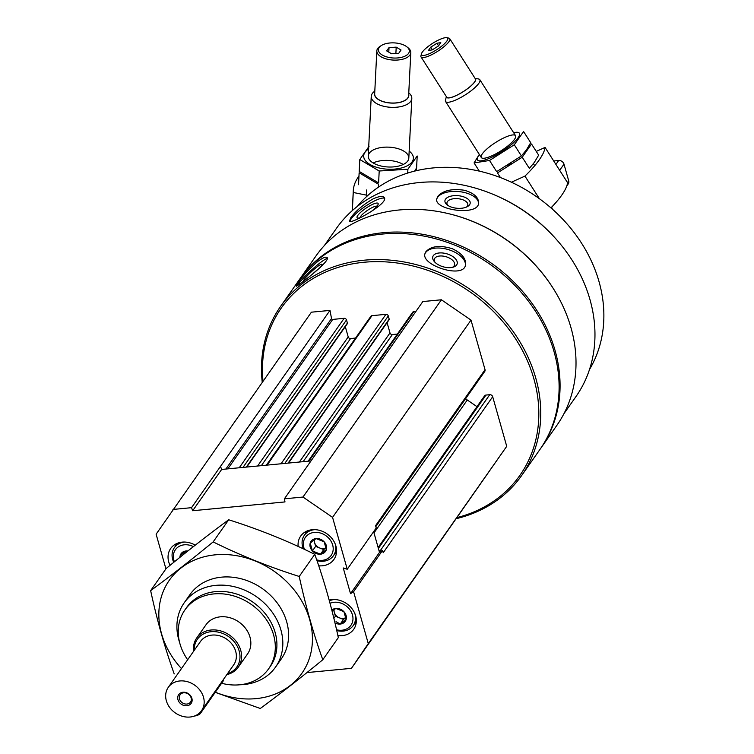 <?xml version="1.0" encoding="UTF-8"?>
<svg xmlns="http://www.w3.org/2000/svg" width="754" height="754" viewBox="0 0 754 754"><rect width="100%" height="100%" fill="white"/><g stroke="black" fill="none" stroke-linecap="round" stroke-linejoin="round"><path stroke-width="1.13" d="M179.923 557.347A8.794 7.333 35.1 0 1 187.869 550.995M180.197 555.547L186.059 550.976M331.817 610.118A8.794 7.333 35.1 0 1 341.986 610.061A8.794 7.333 35.1 0 1 346.124 619.486L340.261 624.058L336.011 621.682M332.08 611.174L335.841 608.44L343.909 611.683L346.124 619.486A8.794 7.333 35.1 0 1 334.974 622.945M312.42 550.948L310.214 543.134L316.067 538.573L324.145 541.806L326.35 549.619L320.488 554.19L312.42 550.948L315.643 546.358L313.853 540.062M324.145 541.806A8.794 7.333 35.1 0 1 322.495 553.728A8.794 7.333 35.1 0 1 310.233 547.15A8.794 7.333 35.1 0 1 314.06 539.035A8.794 7.333 35.1 0 1 324.145 541.806M381.703 550.957L379.498 552.371L379.055 550.797L380.261 550.674A2.535 2.121 35.1 0 1 381.703 550.957L382.57 550.411L383.221 552.71L492.692 396.736L506.726 446.321L351.439 668.336L306.953 672.587M262.995 381.156A145.72 121.507 35.1 0 1 373.136 261.695A145.72 121.507 35.1 0 1 532.192 373.334A145.72 121.507 35.1 0 1 457.292 517.517M165.927 568.865L156.116 534.2L311.402 312.184L329.979 310.412L331.524 318.518L225.88 469.045M246.737 467.056L347.292 323.777A1.018 0.848 35.1 0 0 347.396 323.098L346.501 319.95A2.026 1.697 35.1 0 0 344.135 318.32L332.731 319.413A1.018 0.848 35.1 0 1 331.524 318.518M345.294 326.633L348.207 336.915L257.595 466.019M355.568 338.065L350.572 338.537A2.026 1.697 35.1 0 1 348.207 336.915M266.351 465.18L370.836 316.303A2.026 1.697 35.1 0 1 371.995 315.662L267.104 465.105M288.528 463.06L389.083 319.79A1.018 0.848 35.1 0 0 389.187 319.112L388.291 315.954A2.026 1.697 35.1 0 0 385.925 314.333L371.995 315.662M387.085 322.646L389.988 332.929L299.385 462.032M397.358 334.079L392.363 334.55A2.026 1.697 35.1 0 1 389.988 332.929M308.141 461.194L412.627 312.307A2.026 1.697 35.1 0 1 413.786 311.675L415.878 311.477M172.949 509.45L191.525 507.678L192.675 510.731L284.984 501.928L284.39 498.818L422.843 301.553L441.41 299.781L471.005 320.101L485.039 369.686A2.535 2.121 35.1 0 1 484.794 371.364L375.831 526.612M476.99 406.66L467.282 399.988A15.231 12.705 35.1 0 1 465.614 398.696M378.131 547.527L484.577 395.85A2.535 2.121 35.1 0 1 486.019 395.058L489.732 394.7A2.535 2.121 35.1 0 1 492.692 396.736M324.324 245.606L336.388 228.424A146.351 122.044 35.1 0 1 526.292 212.6A146.351 122.044 35.1 0 1 575.971 396.576L563.907 413.757M441.825 212.213A146.351 122.044 35.1 0 1 555.378 291.911M372.881 199.009C362.863 204.918 355.483 211.214 350.733 217.878L349.413 221.28C350.158 224.701 389.573 203.128 384.191 197.548C382.674 195.748 378.904 196.228 372.881 199.009M464.426 190.272C451.9 188.443 442.994 190.498 437.716 196.436L436.679 199.131C434.389 210.121 478.733 216.398 478.611 202.854C478.526 197.228 473.795 193.033 464.426 190.272M262.232 382.24A147.237 122.779 35.1 0 1 280.611 306.36L298.961 280.205A147.237 122.779 35.1 0 1 490.015 264.296A147.237 122.779 35.1 0 1 539.996 449.384L521.645 475.529A147.237 122.779 35.1 0 1 456.528 518.601M280.611 306.36A147.237 122.779 35.1 0 1 471.665 290.441A147.237 122.779 35.1 0 1 521.645 475.529M317.623 261.563C309.036 269.15 302.467 276.332 297.924 283.127L296.237 286.19C295.804 287.651 331.637 260.526 327.066 257.51C325.822 256.483 322.665 257.84 317.623 261.563M452.277 248.707C440.016 244.984 431.222 245.983 425.897 251.704L425.049 253.457C420.308 264.993 462.758 279.046 465.444 265.38C466.49 258.999 462.108 253.448 452.277 248.707M299.442 279.527A147.237 122.779 35.1 0 1 299.922 278.829A147.237 122.779 35.1 0 1 490.977 262.92A147.237 122.779 35.1 0 1 540.967 448.008A147.237 122.779 35.1 0 1 540.477 448.687M299.922 278.829L315.86 256.124A147.237 122.779 35.1 0 1 506.914 240.206A147.237 122.779 35.1 0 1 556.904 425.294L540.967 448.008M493.125 194.343A142.167 118.548 35.1 0 1 554.746 237.585M357.264 206.473A142.167 118.548 35.1 0 1 537.168 197.114A142.167 118.548 35.1 0 1 589.515 369.488M297.481 285.7A21.074 2.875 137.1 0 1 298.612 283.872A21.074 2.875 137.1 0 1 313.447 268.32A21.074 2.875 137.1 0 1 327.302 258.452M303.287 281.355A12.695 1.734 137.1 0 1 304.192 279.517A12.695 1.734 137.1 0 1 314.767 268.735A12.695 1.734 137.1 0 1 322.015 264.531A12.695 1.734 137.1 0 1 320.393 267.284M312.58 274.022A10.49 1.433 137.1 0 1 318.584 268.933M424.964 253.796A21.074 11.197 -163.6 0 1 425.652 252.533A21.074 11.197 -163.6 0 1 449.488 249.97A21.074 11.197 -163.6 0 1 465.312 265.766M433.333 255.615A12.695 6.748 -163.6 0 1 451.769 255.898A12.695 6.748 -163.6 0 1 453.267 267.142A12.695 6.748 -163.6 0 1 434.304 261.553A12.695 6.748 -163.6 0 1 433.333 255.615M435.067 262.364A10.49 5.58 -163.6 0 1 434.389 259.112A10.49 5.58 -163.6 0 1 434.832 258.217A10.49 5.58 -163.6 0 1 446.924 257.01A10.49 5.58 -163.6 0 1 454.521 265.05A10.49 5.58 -163.6 0 1 452.193 267.416M349.979 221.591A21.074 4.788 145.7 0 1 351.289 218.698A21.074 4.788 145.7 0 1 368.47 204.287A21.074 4.788 145.7 0 1 384.474 198.264M360.139 217.727A12.695 2.884 145.7 0 1 357.773 218.076A12.695 2.884 145.7 0 1 357.773 215.465A12.695 2.884 145.7 0 1 370.063 205.653A12.695 2.884 145.7 0 1 378.169 204.164A12.695 2.884 145.7 0 1 371.072 211.62M360.026 217.765A10.49 2.385 145.7 0 1 360.676 216.379A10.49 2.385 145.7 0 1 368.979 209.367A10.49 2.385 145.7 0 1 377.047 206.153M436.66 199.49A21.074 10.481 -174.9 0 1 437.64 197.312A21.074 10.481 -174.9 0 1 460.835 191.818A21.074 10.481 -174.9 0 1 478.564 203.269M445.557 199.169A12.695 6.315 -174.9 0 1 463.503 196.785A12.695 6.315 -174.9 0 1 467.593 206.502A12.695 6.315 -174.9 0 1 446.877 204.664A12.695 6.315 -174.9 0 1 445.557 199.169M447.848 205.399A10.49 5.221 -174.9 0 1 446.933 202.958A10.49 5.221 -174.9 0 1 447.461 201.554A10.49 5.221 -174.9 0 1 459.299 198.858A10.49 5.221 -174.9 0 1 467.838 204.805A10.49 5.221 -174.9 0 1 466.509 207.048M382.57 550.411L353.588 591.692L368.272 643.586L351.439 668.336M506.726 446.321L368.272 643.586M329.979 310.412L191.525 507.678M284.39 498.818L302.967 497.046L332.561 517.367L347.245 569.251L343.249 567.96L350.525 593.662L353.588 591.692M441.41 299.781L302.967 497.046M471.005 320.101L332.561 517.367M485.039 369.686L375.567 525.661L376.218 527.97L347.245 569.251M220.507 466.387L221.657 469.45L310.987 460.92M373.635 531.645L379.055 550.797M221.657 469.45L192.675 510.731M379.498 552.371L350.525 593.662M329.178 600.09A20.311 16.937 35.1 0 1 351.411 607.969A20.311 16.937 35.1 0 1 353.711 629.298A20.311 16.937 35.1 0 1 337.877 635.594M170.046 565.349A20.311 16.937 35.1 0 1 168.726 561.937A20.311 16.937 35.1 0 1 170.677 548.497A20.311 16.937 35.1 0 1 195.248 545.161M298.141 546.452A20.311 16.937 35.1 0 1 300.695 536.085A20.311 16.937 35.1 0 1 327.048 533.889A20.311 16.937 35.1 0 1 333.937 559.421A20.311 16.937 35.1 0 1 318.725 565.792M187.652 659.75A51.178 42.676 35.1 0 1 179.97 643.822A51.178 42.676 35.1 0 1 184.89 609.958A51.178 42.676 35.1 0 1 251.299 604.425A51.178 42.676 35.1 0 1 268.669 668.76A51.178 42.676 35.1 0 1 221.601 683.275M193.599 651.277A25.391 21.169 35.1 0 1 196.737 637.959L206.002 624.774A25.391 21.169 35.1 0 1 238.943 622.031A25.391 21.169 35.1 0 1 247.557 653.944L238.302 667.13A25.391 21.169 35.1 0 1 226.85 674.613M184.89 609.958L186.492 607.667A51.178 42.676 35.1 0 1 252.901 602.135A51.178 42.676 35.1 0 1 270.281 666.461L268.669 668.76M179.603 642.427A55.853 46.569 35.1 0 1 178.792 639.826A55.853 46.569 35.1 0 1 184.155 602.87A55.853 46.569 35.1 0 1 256.624 596.829A55.853 46.569 35.1 0 1 275.587 667.036A55.853 46.569 35.1 0 1 239.923 684.764M305.464 533.709A20.311 16.937 35.1 0 1 305.643 531.693M336.388 553.266A20.311 16.937 35.1 0 1 334.559 554.124M303.306 548.837A17.766 14.816 35.1 0 1 302.674 547.008A17.766 14.816 35.1 0 1 304.38 535.255A17.766 14.816 35.1 0 1 314.833 529.657M335.181 543.926A17.766 14.816 35.1 0 1 333.466 555.67A17.766 14.816 35.1 0 1 316.982 560.674M304.446 549.374A15.74 13.129 35.1 0 1 303.89 547.753A15.74 13.129 35.1 0 1 316.143 532.343A15.74 13.129 35.1 0 1 333.202 548.488A15.74 13.129 35.1 0 1 316.708 559.892M175.456 546.113A20.311 16.937 35.1 0 1 175.635 544.096M173.769 562.324A17.766 14.816 35.1 0 1 172.666 559.421A17.766 14.816 35.1 0 1 174.372 547.658A17.766 14.816 35.1 0 1 184.824 542.06M174.438 561.787A15.74 13.129 35.1 0 1 173.872 560.156A15.74 13.129 35.1 0 1 178.161 546.989A15.74 13.129 35.1 0 1 193.41 546.612M356.161 623.143A20.311 16.937 35.1 0 1 354.323 623.992M329.375 600.834A17.766 14.816 35.1 0 1 334.606 599.524M354.955 613.803A17.766 14.816 35.1 0 1 353.24 625.537A17.766 14.816 35.1 0 1 336.746 630.542M330.035 603.294A15.74 13.129 35.1 0 1 352.57 615.358A15.74 13.129 35.1 0 1 336.567 629.788M323.711 549.6L319.677 547.979A7.615 6.352 35.1 0 0 326.133 547.668L323.711 549.6L320.488 554.19M314.352 539.694A7.615 6.352 35.1 0 0 314.531 542.456A7.615 6.352 35.1 0 0 319.677 547.979L315.643 546.358M345.907 617.583L343.485 619.468L340.261 624.058M343.485 619.468L335.407 616.235L333.881 618.412M335.407 616.235L333.626 609.929M345.907 617.535A7.615 6.352 35.1 0 1 339.441 617.856A7.615 6.352 35.1 0 1 334.305 612.323A7.615 6.352 35.1 0 1 334.126 609.562M184.249 553.879L183.844 552.465M184.315 553.832A7.615 6.352 35.1 0 1 184.344 552.098M511.391 182.214L524.944 176.097A96.465 23.591 -32.5 0 0 545.067 147.426L567.574 182.704A96.465 23.591 147.5 0 1 550.948 207.878M536.292 151.46A9.142 2.234 -32.5 0 0 536.612 151.234L545.067 147.426M539.355 198.67L524.944 176.097M438.46 45.956L432.278 49.877L428.413 50.49L430.732 47.182L436.924 43.251L440.788 42.639L438.46 45.956M422.334 52.101A15.485 3.789 -32.5 0 0 421.448 53.817A15.485 3.789 -32.5 0 0 436.632 49.755A15.485 3.789 -32.5 0 0 446.717 37.7A15.485 3.789 -32.5 0 0 434.408 42.243A15.485 3.789 -32.5 0 0 422.334 52.101M446.359 96.616L445.463 100.131A20.311 4.967 -32.5 0 0 445.586 101.536A20.311 4.967 -32.5 0 0 465.378 94.797A20.311 4.967 -32.5 0 0 479.827 79.688A20.311 4.967 -32.5 0 0 478.601 78.991L475.039 78.322M446.406 96.7A17.191 4.204 -32.5 0 0 463.342 91.611A17.191 4.204 -32.5 0 0 475.086 78.397M421.448 53.817L420.958 55.777A17.012 4.156 -32.5 0 0 421.052 56.955L446.745 97.219A17.012 4.156 -32.5 0 0 463.314 91.573A17.012 4.156 -32.5 0 0 475.416 78.916L449.733 38.661A17.012 4.156 -32.5 0 0 448.705 38.077L446.717 37.7M421.052 56.955A17.012 4.156 -32.5 0 0 437.631 51.319A17.012 4.156 -32.5 0 0 449.733 38.661M432.4 49.792L430.732 47.182M438.555 45.815L436.924 43.251M538.648 155.154L534.369 162.346L529.355 168.396L522.23 157.228L531.523 143.986L538.648 155.154M507.734 165.352A24.882 6.089 -32.5 0 0 511.024 163.26M500.449 177.576L497.47 172.92L522.23 157.228M530.712 142.704L526.424 149.895L521.41 155.946L496.66 171.639L489.525 160.47L514.285 144.777L523.578 131.535L530.712 142.704M479.403 154.551A24.882 6.089 -32.5 0 0 489.742 158.17A24.882 6.089 -32.5 0 0 518.121 137.699A24.882 6.089 -32.5 0 0 513.644 132.704M479.318 154.41L474.068 162.921L489.525 160.47M514.501 139.33A20.311 4.967 -32.5 0 0 515.661 137.077A20.311 4.967 -32.5 0 0 495.746 142.402A20.311 4.967 -32.5 0 0 482.522 158.217A20.311 4.967 -32.5 0 0 498.667 152.261A20.311 4.967 -32.5 0 0 514.501 139.33M474.068 162.921L479.318 171.139M514.285 144.777L521.41 155.946M358.97 176.116A96.465 47.144 2.9 0 0 353.287 190.743A96.465 47.144 2.9 0 0 353.258 192.477L367.867 195.427M353.258 192.477L352.354 210.564M389.026 47.577L396.199 47.144L401.053 50.009L398.725 53.317L391.552 53.76L386.698 50.895L389.026 47.577L388.791 52.13M408.545 53.411A15.485 7.568 2.9 0 0 406.896 46.861A15.485 7.568 2.9 0 0 381.27 45.579A15.485 7.568 2.9 0 0 386.849 56.936A15.485 7.568 2.9 0 0 408.545 53.411M374.804 91.14A20.311 9.925 2.9 0 0 371.241 96.389A20.311 9.925 2.9 0 0 388.018 107.059A20.311 9.925 2.9 0 0 410.76 101.29A20.311 9.925 2.9 0 0 411.807 98.425A20.311 9.925 2.9 0 0 408.781 92.846M374.729 92.61A17.191 8.407 2.9 0 0 387.452 102.685A17.191 8.407 2.9 0 0 407.942 97.982A17.191 8.407 2.9 0 0 408.706 94.316M381.27 45.579L379.969 46.428A17.012 8.313 2.9 0 0 376.821 50.923L374.672 93.845A17.012 8.313 2.9 0 0 388.715 102.78A17.012 8.313 2.9 0 0 407.773 97.945A17.012 8.313 2.9 0 0 408.64 95.541L410.798 52.629A17.012 8.313 2.9 0 0 408.112 47.832L406.896 46.861M376.821 50.923A17.012 8.313 2.9 0 0 390.874 59.858A17.012 8.313 2.9 0 0 409.922 55.033A17.012 8.313 2.9 0 0 410.798 52.629M395.878 53.496L396.199 47.144M415.115 170.998L416.528 169.264L416.462 170.677M358.536 184.702L359.13 172.789L378.536 184.268L378.395 187.199M403.267 164.466A20.311 9.925 2.9 0 0 373.136 162.958M379.205 170.998L378.602 182.911L359.206 171.431L359.799 159.518L379.205 170.998L407.905 169.235L417.198 155.993L416.594 167.897L414.587 171.13M368.602 149.047A24.882 12.158 2.9 0 0 364.964 152.317A24.882 12.158 2.9 0 0 374.813 166.7A24.882 12.158 2.9 0 0 405.002 166.813A24.882 12.158 2.9 0 0 409.168 151.073M369.092 146.276L359.799 159.518M369.29 153.185A20.311 9.925 2.9 0 0 371.449 161.78A20.311 9.925 2.9 0 0 405.058 163.467A20.311 9.925 2.9 0 0 397.735 148.576A20.311 9.925 2.9 0 0 369.29 153.185M407.905 169.235L407.707 173.071M186.917 704.057A6.343 5.297 -144.9 0 0 190.517 702.068A6.343 5.297 -144.9 0 0 188.368 694.095A6.343 5.297 -144.9 0 0 180.131 694.773A6.343 5.297 -144.9 0 0 180.545 701.06A6.343 5.297 -144.9 0 0 186.917 704.057M186.832 705.753A7.615 6.352 35.1 0 1 177.953 699.655A7.615 6.352 35.1 0 1 183.005 692.238A7.615 6.352 35.1 0 1 191.884 698.327A7.615 6.352 35.1 0 1 186.832 705.753M168.302 687.328L200.498 641.456A20.311 16.937 35.1 0 1 226.85 639.26A20.311 16.937 35.1 0 1 233.74 664.783L201.544 710.664A20.311 16.937 35.1 0 1 182.411 716.3A20.311 16.937 35.1 0 1 166.351 700.768A20.311 16.937 35.1 0 1 168.302 687.328A20.311 16.937 35.1 0 1 194.655 685.132A20.311 16.937 35.1 0 1 201.544 710.664M553.719 160.979L558.657 160.508A4.571 3.808 35.1 0 1 563.992 164.165L568.704 180.847A4.571 3.808 35.1 0 1 568.271 183.872L566.744 186.04M194.268 650.334A24.119 20.113 35.1 0 1 212.93 631.607A24.119 20.113 35.1 0 1 238.773 649.741A24.119 20.113 35.1 0 1 227.51 673.661M196.737 637.959A25.391 21.169 35.1 0 1 229.678 635.217A25.391 21.169 35.1 0 1 238.302 667.13M194.466 716.027A5.08 1.96 -15.8 0 0 200.517 713.312L223.052 681.192A5.08 1.96 -15.8 0 0 223.297 680.259L223.175 679.835M181.45 668.581A80.98 67.53 35.1 0 1 191.346 561.513A80.98 67.53 35.1 0 1 305.078 607.385A80.98 67.53 35.1 0 1 255.974 698.638A80.98 67.53 35.1 0 1 215.342 692.181M187.303 598.949A55.853 46.569 35.1 0 1 262.383 588.62A55.853 46.569 35.1 0 1 278.198 662.747M215.239 692.342L260.29 708.477C279.715 694.236 300.554 677.987 322.797 659.741C313.636 634.34 305.785 606.574 299.225 576.461C269.131 566.942 240.441 555.425 213.156 541.909C190.913 560.156 170.074 576.395 150.649 590.636C156.992 620.042 164.853 647.809 174.212 673.925M322.797 659.741L338.329 637.611C331.769 607.498 323.918 579.732 314.757 554.331L299.225 576.461M150.649 590.636L166.172 568.507C188.415 550.26 209.254 534.02 228.688 519.779C258.782 529.289 287.472 540.806 314.757 554.331M213.156 541.909L228.688 519.779M489.732 394.7L380.261 550.674M332.731 319.413L227.84 468.856M344.135 318.32L239.244 467.763M346.501 319.95L243.005 467.405M347.396 323.098L246.341 467.094M350.572 338.537L261.355 465.661M385.925 314.333L281.035 463.776M388.291 315.954L284.795 463.418M389.187 319.112L288.122 463.097M392.363 334.55L303.146 461.665M413.786 311.675L308.895 461.118M467.282 399.988L373.993 532.908M486.019 395.058L378.385 548.422M563.992 164.165L559.675 170.31M558.657 160.508L555.915 164.419M568.704 180.847L567.498 182.572M200.225 712.276L200.517 713.312M222.816 680.353L223.052 681.192M275.587 667.036L281.346 658.826M184.155 602.87L189.914 594.661M333.466 555.67L336.567 551.249M304.38 535.255L307.481 530.835M174.372 547.658L177.463 543.248M353.24 625.537L356.34 621.126M534.709 165.71L533.408 163.665M515.538 135.663L479.827 79.688M481.297 157.511L445.586 101.536M552.616 209.348L551.391 207.425M353.287 190.743L352.288 210.62M408.819 158.095L411.807 98.425M366.293 195.107L366.548 189.999M368.244 156.059L371.241 96.389M552.71 206.03L551.551 207.689"/></g></svg>
